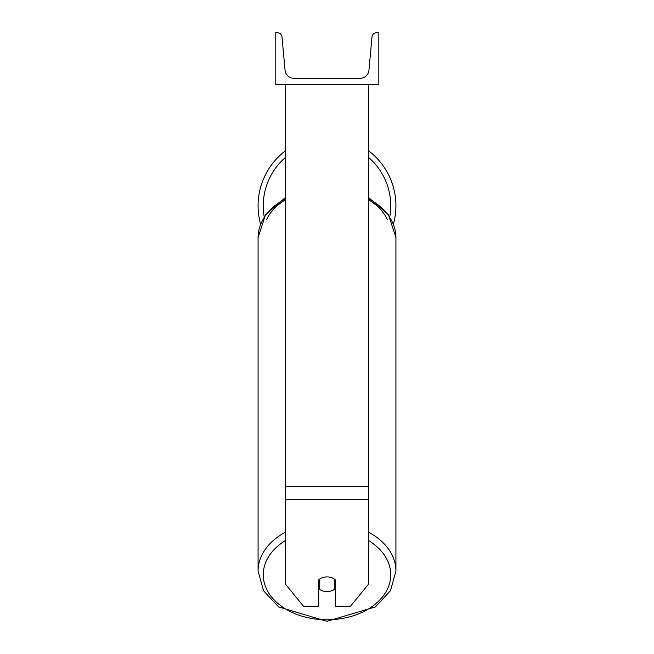 <?xml version="1.0" encoding="UTF-8"?>
<svg xmlns="http://www.w3.org/2000/svg" width="654" height="654" viewBox="0 0 654 654"><rect width="100%" height="100%" fill="white"/><g stroke="black" fill="none" stroke-linecap="round" stroke-linejoin="round"><path stroke-width="0.98" d="M368.455 499.574L285.545 499.574L285.545 584.243L303.497 606.225L318.711 606.225L318.711 579.845A10.366 7.325 0 0 1 327 576.91A10.366 7.325 0 0 1 335.289 579.845L335.289 606.225L350.503 606.225L368.455 584.243L368.455 84.521M285.545 499.574L285.545 84.521M395.923 205.773A68.923 68.923 0 0 0 368.455 150.722A68.923 68.923 0 0 1 393.43 224.142M260.57 224.142A68.923 68.923 0 0 1 285.545 150.722A68.923 68.923 0 0 0 258.077 205.773M378.821 84.521L275.179 84.521L275.179 32.7L277.353 32.7A4.66 4.66 0 0 1 281.997 36.935L285.062 70.297A8.813 8.813 0 0 0 293.834 78.3L360.166 78.3A8.813 8.813 0 0 0 368.938 70.297L372.003 36.935A4.66 4.66 0 0 1 376.647 32.7L378.821 32.7L378.821 84.521M327 576.91A10.366 7.325 180 0 0 319.749 579.003L319.749 589.475A10.366 7.325 180 0 0 327 591.568A10.366 7.325 180 0 0 334.251 589.475L334.251 579.003A10.366 7.325 180 0 0 327 576.91M318.711 582.044A10.366 7.325 180 0 0 319.749 582.878M334.251 582.878A10.366 7.325 180 0 0 335.289 582.044M368.455 486.396L285.545 486.396M285.545 157.361A63.74 63.74 0 0 0 264.216 216.785M389.784 216.785A63.74 63.74 0 0 0 368.455 157.361M368.455 540.482A63.74 45.069 0 0 1 386.784 590.341A63.74 45.069 0 0 1 327 619.779A63.74 45.069 0 0 1 267.216 590.341A63.74 45.069 0 0 1 285.545 540.482M285.545 532.119A68.923 48.731 180 0 0 258.077 571.048L263.513 590.693L278.637 606.937L327 621.3L375.363 606.937L390.487 590.693L395.923 571.048A68.923 48.731 180 0 0 368.455 532.119M285.545 199.707A63.74 45.069 180 0 0 266.718 219.311M258.077 571.048L258.077 237.606A68.923 48.731 0 0 1 285.545 198.677M368.455 198.677A68.923 48.731 0 0 1 395.923 237.606L395.923 571.048M387.282 219.311A63.74 45.069 180 0 0 368.455 199.707M258.077 237.606L265.459 214.896L285.545 197.394M368.455 197.394L388.55 214.896L395.923 237.606"/></g></svg>
